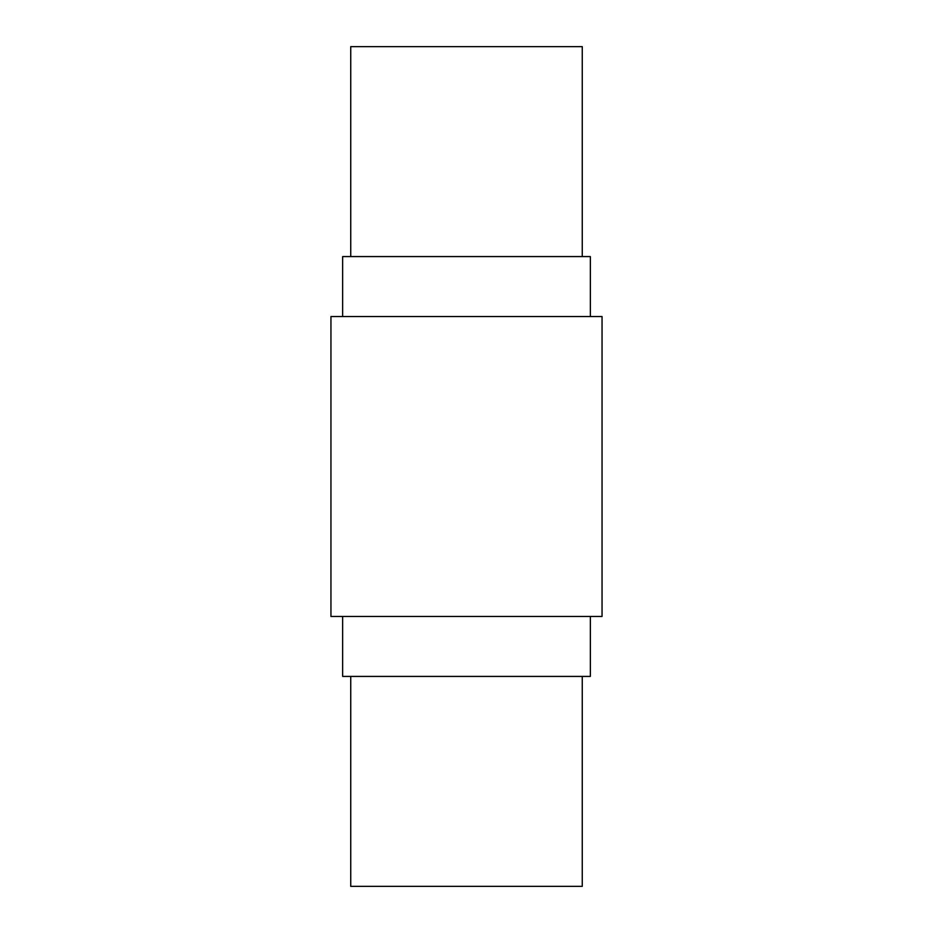 <?xml version="1.0" encoding="UTF-8"?>
<svg xmlns="http://www.w3.org/2000/svg" width="933" height="933" viewBox="0 0 933 933"><rect width="100%" height="100%" fill="white"/><g stroke="black" fill="none" stroke-linecap="round" stroke-linejoin="round"><path stroke-width="1.4" d="M582.262 256.575L582.262 46.65L350.738 46.65L350.738 256.575M590.356 316.555L590.356 256.575L342.644 256.575L342.644 316.555M330.947 616.445L602.053 616.445L602.053 316.555L330.947 316.555L330.947 616.445M342.644 616.445L342.644 676.425L590.356 676.425L590.356 616.445M350.738 676.425L350.738 886.35L582.262 886.35L582.262 676.425"/></g></svg>
